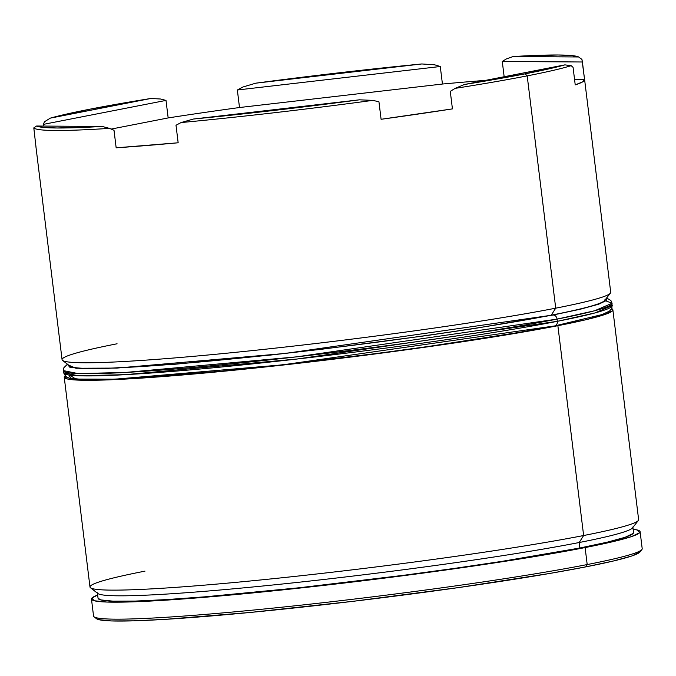 <?xml version="1.0" encoding="UTF-8"?>
<svg xmlns="http://www.w3.org/2000/svg" width="676" height="676" viewBox="0 0 676 676"><rect width="100%" height="100%" fill="white"/><g stroke="black" fill="none" stroke-linecap="round" stroke-linejoin="round"><path stroke-width="1.01" d="M90.491 587.765L97.868 593.511A269.749 14.585 -7 0 0 288.103 583.405A269.749 14.585 -7 0 0 579.18 542.524L583.633 535.527A276.383 14.948 173 0 1 285.399 577.414A276.383 14.948 173 0 1 90.491 587.765A276.383 14.948 173 0 1 144.994 571.135M62.572 360.409L69.949 366.155A269.749 14.585 -7 0 0 260.184 356.049A269.749 14.585 -7 0 0 551.261 315.168L555.714 308.171A276.383 14.948 173 0 1 257.488 350.058A276.383 14.948 173 0 1 62.572 360.409A276.383 14.948 173 0 1 117.075 343.78M91.471 599.063L93.55 616.047A276.383 14.948 -7 0 0 281.875 607.192A276.383 14.948 -7 0 0 587.199 564.561A276.383 14.948 173 0 1 288.965 606.448A276.383 14.948 173 0 1 94.057 616.799L96.516 618.717A274.169 14.83 -7 0 0 289.869 608.442A274.169 14.83 -7 0 0 585.712 566.894L587.199 564.561L585.112 547.577A276.383 14.948 173 0 1 279.796 590.207A276.383 14.948 173 0 1 91.471 599.063A276.383 14.948 173 0 1 97.657 595.024L91.885 598.083L94.184 600.744L106.926 602.054L129.615 601.953L161.378 600.449L246.96 593.503L297.474 588.331L404.349 575.572L505.352 561.257L585.112 547.577L587.199 564.561A276.383 14.948 -7 0 0 642.2 548.684L640.113 531.699A276.383 14.948 173 0 1 585.112 547.577L613.048 541.637L631.477 536.609L639.699 532.68L637.4 530.018L633.133 529.274A276.383 14.948 173 0 1 640.113 531.699M168.163 117.928L111.168 129.074L168.163 117.928L166.009 100.403L43.213 124.401L166.009 100.403L160.592 99.009L150.799 98.485L50.337 118.123L44.582 121.688L43.213 124.401L43.425 126.066L43.213 124.401L44.582 121.688L50.337 118.123L150.799 98.485L90.043 109.157L50.337 118.123A274.169 14.83 173 0 1 150.799 98.485L160.592 99.009L166.009 100.403L168.163 117.928A276.383 14.948 173 0 1 239.498 107.526L237.352 90.001L242.946 87.001L255.79 83.173L421.824 63.958L340.391 72.653L255.79 83.173A274.169 14.83 173 0 1 421.824 63.958L434.668 64.811L440.279 66.51L442.434 84.035A276.383 14.948 173 0 1 485.605 80.368M35.972 147.089L62.074 359.657A276.383 14.948 -7 0 0 250.399 350.802A276.383 14.948 -7 0 0 555.714 308.171L527.195 75.881A276.383 14.948 173 0 1 455.151 88.362L450.275 91.361L452.43 108.887A276.383 14.948 173 0 1 381.095 119.289L378.94 101.763L372.797 100.369A276.383 14.948 173 0 1 181.075 122.559L176.005 125.254L178.16 142.78A276.383 14.948 173 0 1 116.162 147.816L114.016 130.282L109.512 128.372A276.383 14.948 173 0 1 33.8 127.891L36.031 147.3A276.383 14.948 173 0 1 35.972 147.089A276.383 14.948 173 0 1 35.972 146.878M604.944 299.671A269.749 14.585 173 0 1 551.261 315.168A269.749 14.585 173 0 1 253.272 356.776A269.749 14.585 173 0 1 69.459 365.42M64.228 377.183L89.984 587.013A276.383 14.948 -7 0 0 278.309 578.157A276.383 14.948 -7 0 0 583.633 535.527L557.869 325.697A276.383 14.948 173 0 1 252.545 368.335A276.383 14.948 173 0 1 64.228 377.183A276.383 14.948 173 0 1 65.082 375.788L64.642 376.202L66.941 378.873L79.683 380.182L102.372 380.081L134.135 378.568L219.717 371.623L270.231 366.451L377.107 353.692L478.109 339.386L557.869 325.697L583.633 535.527A276.383 14.948 -7 0 0 638.634 519.65L612.87 309.819A276.383 14.948 173 0 1 557.869 325.697L585.805 319.756L604.234 314.729L612.456 310.808L611.704 308.67A276.383 14.948 173 0 1 612.87 309.819M633.522 532.443L633.125 533.465L625.106 537.293L607.116 542.203L579.847 548.008L579.18 542.524A269.749 14.585 173 0 1 281.182 584.132A269.749 14.585 173 0 1 97.378 592.776L98.054 598.252A269.749 14.585 -7 0 0 281.858 589.616A269.749 14.585 -7 0 0 579.847 548.008L502.006 561.359L454.416 568.398L403.428 575.327L299.113 587.774L204.955 596.823L166.288 599.604L135.284 601.074L113.137 601.175L100.707 599.899L98.045 598.201M36.031 147.3L33.8 127.891L36.58 126.023L102.152 126.446L109.512 128.372L102.152 126.446A274.169 14.83 173 0 1 36.58 126.023L43.703 127.451L57.257 128.001L102.152 126.446L36.58 126.023L33.8 127.891A276.383 14.948 -7 0 0 109.512 128.372L114.016 130.282L116.162 147.816L178.16 142.78L176.005 125.254L181.075 122.559L193.387 119.035L359.421 99.82L372.797 100.369L359.421 99.82A274.169 14.83 173 0 1 193.387 119.035L274.819 110.34L359.421 99.82L193.387 119.035L181.075 122.559A276.383 14.948 -7 0 0 372.797 100.369L378.94 101.763L381.095 119.289L452.43 108.887L450.275 91.361L455.151 88.362L464.412 84.508L564.882 64.871L571.161 65.682L564.882 64.871A274.169 14.83 173 0 1 525.176 73.836L527.195 75.881A276.383 14.948 -7 0 0 571.161 65.682A276.383 14.948 173 0 1 527.195 75.881L525.176 73.836L564.882 64.871L464.412 84.508L525.176 73.836A274.169 14.83 173 0 1 464.412 84.508L455.151 88.362A276.383 14.948 -7 0 0 527.195 75.881L555.714 308.171A276.383 14.948 -7 0 0 610.715 292.294L584.622 79.726A276.383 14.948 173 0 1 575.225 84.889L573.071 67.355L571.161 65.682L573.071 67.355L575.225 84.889L582.627 81.889L584.563 79.514A276.383 14.948 173 0 1 584.622 79.726M581.495 59.108A276.383 14.948 173 0 1 581.952 59.488L578.631 56.97L513.059 56.547L506.24 58.998L502.276 61.474L504.152 76.743L502.276 61.474L506.24 58.998L513.059 56.547A274.169 14.83 173 0 1 578.631 56.97L571.507 55.542L557.953 54.993L513.059 56.547L578.631 56.97L581.952 59.488A276.383 14.948 -7 0 0 581.698 59.251L580.735 58.499M639.986 551.971L631.705 556.01L613.419 560.995L585.712 566.894L549.639 573.468L458.227 587.621L353.1 601.31L250.264 612.448L165.375 619.343L133.856 620.838L111.354 620.94L98.713 619.638L96.431 618.658M579.847 548.008A269.749 14.585 -7 0 0 633.53 532.511L632.854 527.027A269.749 14.585 173 0 1 579.18 542.524L579.847 548.008M582.416 61.989L584.563 79.514L574.558 79.455L584.563 79.514L581.952 59.488L582.416 61.989L502.276 61.474L582.416 61.989M641.896 549.537A276.383 14.948 173 0 1 587.199 564.561L585.712 566.894A274.169 14.83 -7 0 0 639.969 551.988L641.896 549.537M610.411 293.147A276.383 14.948 173 0 1 555.714 308.171L551.261 315.168A269.749 14.585 -7 0 0 604.648 300.507L610.411 293.147M638.33 520.495A276.383 14.948 173 0 1 583.633 535.527L579.18 542.524A269.749 14.585 -7 0 0 632.559 527.863L638.33 520.495M442.434 84.035L239.498 107.526L237.352 90.001L440.279 66.51L442.434 84.035L239.498 107.526M434.668 64.811L421.824 63.958L255.79 83.173L242.946 87.001L237.352 90.001L440.279 66.51L434.668 64.811M553.019 315.024L285.154 353.455L116.897 368.082L75.966 368.259L67.676 364.727L69.941 367.347L82.48 368.631L104.805 368.538L175.05 364.246L269.986 355.128L322.275 349.171L426.556 335.592L474.535 328.494L553.019 315.024A4.419 3.515 78.9 0 1 557.058 319.123A4.419 3.515 -101.1 0 0 553.019 315.024L580.498 309.177L598.64 304.234L606.727 300.372L606.279 298.42M69.679 375.104L75.847 379.075L114.988 379.177L282.855 364.82L554.362 325.984A4.419 3.515 -101.1 0 0 554.7 325.933A4.419 3.515 -101.1 0 0 557.328 321.32L297.009 359.032L125.499 374.656L78.315 375.763L63.688 372.806L63.417 370.609L78.044 373.575L125.229 372.468L296.747 356.835L557.058 319.123A276.383 14.948 173 0 1 251.742 361.761A276.383 14.948 173 0 1 63.417 370.609L63.874 367.736L67.431 364.195M606.617 297.989L610.91 300.55L612.067 303.245A276.383 14.948 173 0 1 557.058 319.123L594.719 310.74L612.067 303.245L611.881 308.315L609.541 311.061L602.231 314.526L554.666 325.942C447.301 347.658 184.379 378.797 100.851 379.659C72.831 379.92 71.664 378.788 67.811 377.605L66.476 376.929L63.688 372.806A276.383 14.948 -7 0 0 252.013 363.95A276.383 14.948 -7 0 0 557.328 321.32L557.058 319.123L557.328 321.32A276.383 14.948 -7 0 0 612.338 305.442L594.99 312.929L557.328 321.32A4.419 3.515 78.9 0 1 554.7 325.933A4.419 3.515 78.9 0 1 554.362 325.984M69.02 375.679L71.284 378.306L83.824 379.591L106.149 379.49L137.414 378.011L221.618 371.175L271.329 366.088L376.49 353.531L427.9 346.551L518.577 332.507M612.067 303.245L606.076 300.947"/></g></svg>
